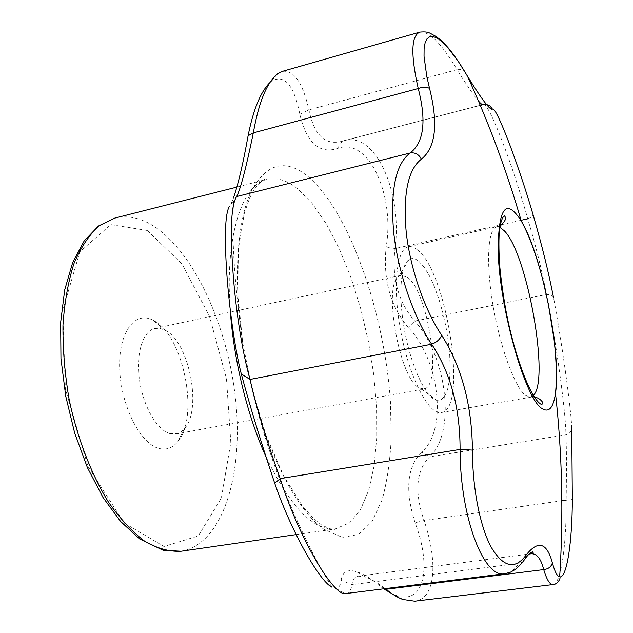 <?xml version="1.0" encoding="UTF-8"?>
<svg xmlns="http://www.w3.org/2000/svg" width="633" height="633" viewBox="0 0 633 633"><rect width="100%" height="100%" fill="white"/><g stroke="black" fill="none" stroke-linecap="round" stroke-linejoin="round"><path stroke-width="0.47" stroke-dasharray="3.17 2.37" d="M158.796 448.393C166.044 450.285 172.271 448.156 177.462 442.016C199.981 417.598 183.428 334.311 153.281 320.377C135.098 310.297 118.316 332.08 119.677 368.699C120.753 405.215 140.202 443.717 158.796 448.393M414.678 601.208C436.113 599.079 437.791 560.585 424.063 520.516C414.227 491.809 416.071 470.588 429.601 456.836L565.894 434.808C569.779 433.7 571.726 431.263 571.734 427.512C571.061 408.087 561.06 337.12 553.59 297.882C552.72 295.429 550.346 294.298 546.453 294.495C555.418 336.891 566.1 413.23 565.894 434.808C566.543 446.795 566.63 468.57 566.171 500.133C566.575 544.562 561.107 583.935 553.06 584.56M522.7 562.144L518.933 563.378C514.732 569.518 510.087 572.96 504.999 573.688L504.976 573.696M345.982 593.58C349.02 593.089 351.022 590.114 351.995 584.655C352.391 579.551 354.591 576.718 358.602 576.149L365.486 577.067C371.041 578.942 377.664 582.803 385.339 588.658M269.666 82.796L271.581 81.135C284.613 74.006 294.021 85.051 299.82 114.28C306.704 142.797 319.238 154.215 337.413 148.526C368.438 136.214 395.111 195.225 386.146 246.925C382.894 279.232 390.237 306.079 408.182 327.459C439.508 359.164 447.974 430.218 421.625 452.112L429.601 456.836C456.298 432.513 447.096 356.482 414.75 321.066C398.157 301.83 391.582 277.658 395.016 248.547C402.707 193.587 375.701 130.73 343.861 140.748L340.847 141.57C324.721 145.234 314.071 134.671 308.912 109.889C302.803 82.749 293.949 69.907 282.358 71.363M419.924 32.101C429.301 31.136 441.684 43.653 457.073 69.654L463.491 69.59M531.032 553.78C527.329 554.279 523.301 557.475 518.933 563.378L351.995 584.655L341.116 580.342C340.451 585.66 338.647 588.342 335.712 588.381L331.779 587.092C314.775 559.445 297.755 524.401 280.743 481.958C270.046 454.953 260.321 423.39 251.562 387.254C268.044 455.388 297.605 510.839 323.685 529.109L342.295 537.401L358.674 534.442L372.077 521.434L382.071 499.951C387.008 482.069 390.063 461.576 391.226 438.463L390.45 401.828C384.603 313.256 349.622 211.715 307.962 176.465C285.095 157.989 266.018 163.282 250.723 192.353C236.987 222.476 233.118 279.968 242.708 342.722L251.562 387.254L265.876 434.824L283.457 475.565L302.614 506.297L313.485 518.451L321.335 524.789C330.165 529.172 334.541 530.668 334.453 529.291L349.756 522.747L360.573 509.533L368.73 490.179L374.119 465.856L376.706 437.72L376.54 406.892L373.723 374.467L368.414 341.472L360.786 308.92L351.062 277.816L339.494 249.165L326.391 224.003L312.148 203.399L297.225 188.42C286.812 180.207 276.779 177.208 267.126 179.424C242.21 184.425 224.81 235.895 230.23 309.766M337.413 148.526L342.406 141.119L483.177 104.587L486.468 104.421L483.422 104.469C488.834 102.04 513.197 166.162 527.7 218.804C536.04 246.538 542.291 271.771 546.453 294.495L414.75 321.066L408.182 327.459M527.7 218.804C531.34 217.388 533.128 216.003 533.065 214.658M486.468 104.421L483.422 104.469L343.854 140.7M299.82 114.28L308.912 109.889L457.073 69.654C466.6 84.98 473.713 95.417 478.429 100.963M572.327 499.231C571.836 499.769 569.787 500.07 566.171 500.133M236.671 196.539L229.352 206.413C230.681 204.744 232.2 201.508 233.901 196.713C231.164 233.482 234.099 282.152 242.708 342.73L237.739 293.301L238.404 248.919L244.346 213.186L249.742 197.789L254.569 188.927C261.049 181.497 264.523 178.427 264.966 179.732L236.853 187.107M421.625 452.112C407.027 466.94 404.843 490.488 415.082 522.731C431.959 566.701 424.688 606.841 394.913 594.925L392.009 593.722M383.685 588.864L379.531 585.723C370.748 578.412 363.184 573.783 356.854 571.844C347.707 568.845 342.461 571.678 341.116 580.342M417.622 250.059C414.322 247.25 411.252 246.15 408.396 246.751C396.179 248.745 392.207 288.901 401.314 334.327C410.271 379.792 429.301 415.359 441.351 412.518C468.088 409.765 447.373 272.633 417.622 250.059M561.851 500.75L424.063 520.516L415.082 522.731M386.146 246.925L395.016 248.547L500.299 224.952M385.07 588.69L379.531 585.723M418.88 261.326L424.047 267.039L429.237 275.466L434.214 286.187L438.78 298.713L442.76 312.496L445.988 326.976L448.354 341.567L449.746 355.675L450.103 368.73L449.383 380.172L447.602 389.469L444.809 396.163L441.09 399.858L436.596 400.293C426.278 397.959 412.083 368.707 405.144 333.567C398.117 298.444 400.048 265.979 408.681 259.862C411.672 257.694 415.074 258.185 418.88 261.326M407.312 277.214C428.351 291.449 442.807 387.341 423.786 388.931L419.37 387.982C399.834 380.188 382.459 284.874 398.925 276.36L401.195 275.26L407.312 277.214M169.549 433.47L177.295 433.613L181.062 431.761L184.425 428.644C202.56 409.329 188.974 340.965 164.833 330.07L159.825 328.345L154.99 328.432C143.05 330.766 135.779 353.198 139.41 379.46C142.931 405.706 156.628 429.712 169.549 433.47M147.275 230.483L110.815 224.62L79.869 251.792L62.699 310.479L65.341 388.804L88.003 466.474L124.21 523.016L163.979 546.501L198.256 535.977L221.344 498.084L230.816 442.42L226.487 378.756L209.476 316.263L181.924 263.842L147.275 230.483M533.287 395.459L530.549 397.01L525.928 395.617C515.389 388.615 500.379 348.538 493.075 305.676C485.685 262.782 487.829 228.45 496.747 226.978L499.88 227.358M181.117 551.24C222.958 544.151 243.444 474.473 235.698 400.491C228.109 326.359 193.793 250.162 151.374 224.715C139.007 217.475 126.845 215.26 114.889 218.069M521.054 220.3L501.653 224.644M266.026 456.907C290.42 507.516 313.936 531.467 336.566 528.745L296.141 534.6M498.978 226.242L408.396 246.751M441.351 412.518L532.883 396.828M358.602 576.149L529.141 554.025M340.847 141.578L480.305 105.379M394.921 594.909L402.817 599.443M356.846 571.892L365.486 577.059M335.719 588.374L345.262 593.509M277.578 73.879L271.581 81.143M401.195 275.26L154.99 328.432M423.786 388.931L175.958 433.929M421.269 388.789L436.596 400.293M398.925 276.36L408.681 259.862M164.833 330.07L153.281 320.377M184.425 428.644L177.462 442.016"/><path stroke-width="0.95" d="M553.59 297.882C548.779 272.997 541.935 245.256 533.065 214.658C518.688 165.197 495.813 104.856 492.427 109.137C490.195 110.546 481.879 99.579 467.486 76.213L458.545 61.805L447.365 47.056L442.222 41.881L437.49 38.32L433.328 36.564L429.807 36.682L427.046 38.732L425.131 42.712L424.102 48.622L424.031 56.29L426.784 76.451L429.57 88.478C438.44 123.926 435.718 147.481 421.412 159.136C408.032 169.399 402.96 193.706 406.196 232.05C410.176 268.534 424.506 309.624 441.628 335.189C461.663 366.768 471.933 405.065 472.432 450.087C472.424 487.576 479.901 526.11 491.026 546.888C503.172 567.263 514.771 570.111 525.817 555.442C537.947 539.87 546.793 542.323 552.38 562.792C554.737 571.662 557.175 576.346 559.683 576.845L559.683 576.845C566.859 578.554 572.295 541.524 572.327 499.073L571.734 427.512M463.491 69.59L467.478 76.213C489.103 123.546 507.017 171.772 521.228 220.893C542.006 255.059 561.621 353.712 555.489 393.251C553.424 407.692 549.017 412.827 542.259 408.657C525.857 400.483 499.516 308.841 498.203 251.523C498.282 207.513 505.957 197.306 521.228 220.893C529.275 235.413 536.626 255.692 543.28 281.748L548.249 303.713L554.025 339.248C556.478 361 556.969 379.001 555.489 393.251C562.215 453.632 563.615 514.827 559.683 576.845C561.265 577.114 557.934 584.639 553.052 584.56C549.927 584.884 546.817 579.899 543.723 569.597C540.954 558.591 536.721 553.321 531.032 553.78L529.141 554.025M472.432 450.087L460.08 449.414C460.096 407.992 450.617 372.916 431.643 344.186C436.707 342.342 440.03 339.343 441.628 335.189M236.671 196.539L410.137 153.004C423.92 142.425 426.618 120.927 418.231 88.509C410.58 54.446 411.141 35.646 419.924 32.101L282.358 71.363L277.547 73.847C266.817 82.543 258.747 102.222 253.327 132.89C246.15 167.65 240.603 188.863 236.671 196.539C231.306 204.506 230.008 228.568 232.77 268.724C235.302 307.337 242.099 351.742 250.027 379.444L431.643 344.186C413.27 316.445 397.864 271.573 393.639 231.86C390.237 190.137 395.736 163.852 410.137 153.004C415.106 152.276 418.864 154.325 421.412 159.136M504.992 573.696C483.984 579.076 460.049 517.121 460.08 449.414L280.221 478.619C298.594 537.449 333.401 595.954 345.27 593.619L504.976 573.696M525.817 555.442L525.612 558.077L522.7 562.144M241.276 373.889L250.027 379.444C256.753 408.689 266.817 441.747 280.221 478.611L274.714 483.256C261.025 442.388 249.877 405.935 241.276 373.889C234.796 348.625 229.201 307.891 226.717 272.419C224.319 235.579 225.198 213.574 229.352 206.413M385.339 588.658L386.154 589.268C391.969 594.102 397.516 597.505 402.802 599.475L414.678 601.208L553.052 584.56M486.468 104.421L490.053 106.004L492.427 109.137M419.924 32.101C428.96 31.357 429.245 33.027 434.918 35.844C438.978 38.605 441.201 39.958 448.465 48.148C453.608 54.383 458.901 61.994 464.337 70.991L464.337 71.007M478.429 100.963C480.74 103.646 482.259 104.888 482.979 104.682L480.305 105.379M233.901 196.713C238.522 183 243.254 162.681 248.104 135.755L253.327 132.89L418.231 88.509C423.066 86.792 426.848 86.784 429.57 88.478M552.38 562.792C551.311 566.772 548.423 569.043 543.723 569.597L386.154 589.268L385.07 588.69M331.779 587.092C319.396 581.126 290.729 530.509 274.714 483.256M248.104 135.755C253.271 109.826 260.456 92.173 269.666 82.796M392.009 593.722L383.685 588.864M499.88 227.358L504.295 230.792C527.384 253.604 550.061 380.86 533.287 395.459M114.889 218.069L99.144 225.854C89.395 234.574 81.071 246.965 74.164 263.019C68.301 281.02 64.566 301.688 62.968 325.014C62.722 349.408 64.835 374.507 69.29 400.325C77.566 438.74 91.318 474.236 108.362 501.969C120.175 518.878 132.4 532.044 145.036 541.476C157.601 548.605 169.628 551.857 181.117 551.24L163.053 550.227L139.545 538.889L120.571 521.426L102.981 497.427L87.386 467.542L74.71 433.17L65.721 396.139L60.958 358.547L60.641 322.521L64.685 289.969L72.716 262.434L84.173 240.936L98.455 226.021L114.889 218.069L236.853 187.107M527.7 218.804L521.054 220.3M501.653 224.644L500.299 224.952M566.171 500.133L561.851 500.75M230.23 309.766C233.601 359.718 247.337 415.794 266.026 456.907M532.883 396.828C540.004 397.207 543.399 403.166 542.544 402.699L541.975 404.463L541.397 404.432C530.604 399.368 513.925 353.831 505.846 310.067C502.903 293.633 500.774 277.998 499.469 263.17C498.749 248.745 498.733 237.953 499.437 230.808C500.466 222.468 502.135 217.443 504.461 215.726L505.68 217.705C507.065 218.353 500.917 226.63 498.978 226.242M504.999 573.688L510.546 572.153L514.463 569.977C518.34 567.247 522.059 563.283 525.612 558.077C528.484 554.302 530.81 552.237 532.575 551.881C533.674 552.387 533.168 553.02 531.032 553.78M296.141 534.6L181.117 551.24"/></g></svg>
